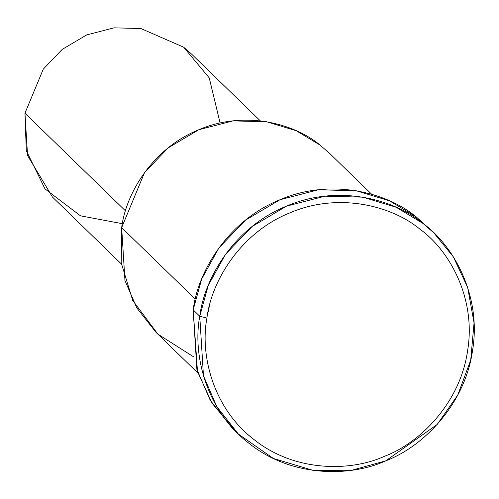 <?xml version="1.0" encoding="UTF-8"?>
<svg xmlns="http://www.w3.org/2000/svg" width="499" height="499" viewBox="0 0 499 499"><rect width="100%" height="100%" fill="white"/><g stroke="black" fill="none" stroke-linecap="round" stroke-linejoin="round"><path stroke-width="0.75" d="M235.197 430.855L211.938 403.073L197.479 371.431L193.175 309.854L199.756 316.247L206.917 318.075C211.476 280.775 240.842 232.515 289.844 212.861C338.347 191.94 391.871 205.707 420.158 229.34C450.048 250.941 476.352 299.244 467.551 351.034C460.103 402.999 419.983 442.906 384.623 456.254C350.179 471.954 294.504 471.911 254.309 439.775C213.248 408.731 199.843 355.063 206.917 318.075L199.756 316.247C192.352 354.951 206.386 411.12 249.35 443.605C291.416 477.237 349.68 477.281 385.733 460.851C422.74 446.879 464.725 405.119 472.516 350.741C481.722 296.537 454.196 245.988 422.921 223.377C393.318 198.646 337.299 184.237 286.538 206.131C235.266 226.702 204.528 277.207 199.756 316.247L208.239 285.453L225.504 254.303L252.132 226.496L286.538 206.131L324.999 196.169L362.835 197.155L396.162 207.253L422.921 223.377L433.837 232.877L453.298 256.798L467.644 287.374L474.05 322.903L470.713 360.135L457.733 395.121L437.161 424.493L385.733 460.851L351.976 470.208L313.16 470.395L273.396 458.469L238.435 434.111L216.778 406.604L203.461 375.797L199.756 316.247L193.175 309.854C197.947 270.82 228.679 220.309 279.958 199.743C330.718 177.85 386.731 192.258 416.334 216.99M122.349 223.695L80.501 215.824L45.016 188.915L26.304 150.698L24.95 113.229L43.257 69.18L62.194 49.407L86.664 34.93L114.009 27.844L140.918 28.543L183.644 47.193L209.249 77.894L220.103 123.022M260.347 120.883L191.404 53.942L183.644 47.193L140.918 28.543L114.009 27.844L86.664 34.93L62.194 49.407L43.257 69.18L24.95 113.229L27.582 155.582L52.451 197.043L121.394 263.983M24.95 113.229L125.486 210.852L24.95 113.229M193.911 357.041L157.884 334.13L132.715 300.442L121.232 262.823L121.669 227.619C125.904 192.92 153.23 148.028 198.808 129.74C243.93 110.285 293.718 123.091 320.034 145.072M371.711 194.273L329.739 153.511L320.034 145.072L296.25 130.738L266.622 121.762L232.996 120.889L198.808 129.74L168.219 147.841L144.554 172.56L121.669 227.619L195.29 299.107L121.669 227.619L124.956 280.557L136.795 307.939L156.05 332.39L198.022 373.146M209.337 306.161L208.326 311.769M433.837 232.877L416.334 216.99L389.582 200.86L356.255 190.761L318.418 189.776L279.958 199.743L245.545 220.103L218.924 247.909L201.658 279.06L193.175 309.854L196.88 369.41L210.198 400.217L231.854 427.718L238.435 434.111M206.917 318.075C199.843 355.063 213.248 408.731 254.309 439.775C294.504 471.911 350.179 471.954 384.623 456.254C419.983 442.906 460.103 402.999 467.551 351.034C476.352 299.244 450.048 250.941 420.158 229.34C391.871 205.707 338.347 191.94 289.844 212.861C240.842 232.515 211.476 280.775 206.917 318.075"/></g></svg>
